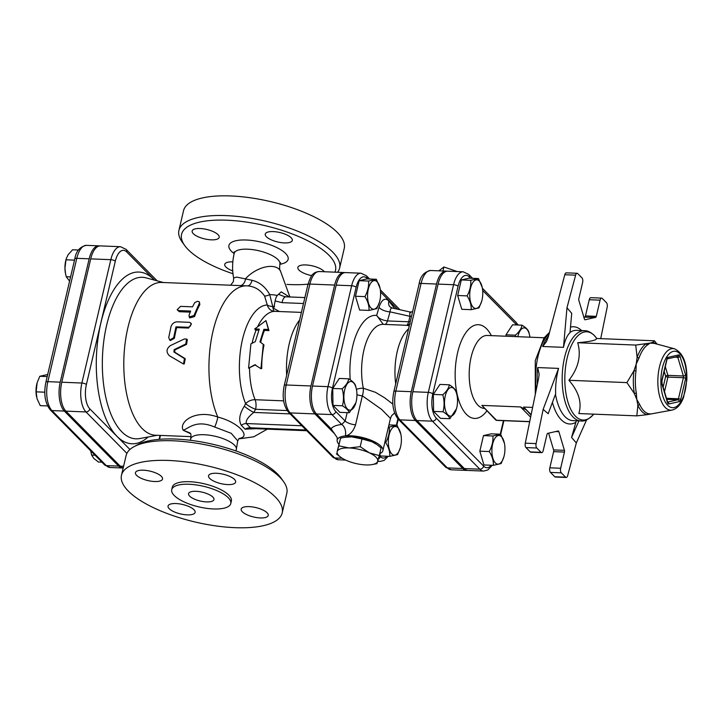<?xml version="1.0" encoding="UTF-8"?>
<svg xmlns="http://www.w3.org/2000/svg" width="723" height="723" viewBox="0 0 723 723"><rect width="100%" height="100%" fill="white"/><g stroke="black" fill="none" stroke-linecap="round" stroke-linejoin="round"><path stroke-width="1.08" d="M90.709 258.879L110.818 259.684A3.479 1.211 13.2 0 1 115.309 261.22A18.436 8.369 -87.7 0 1 126.661 251.902A3.479 2.847 135.4 0 0 126.046 249.336L120.497 246.706L100.389 245.901A21.907 9.95 -87.7 0 0 90.709 258.879L61.78 382.223A21.907 9.95 -87.7 0 0 65.892 411.134L120.217 466.163A21.907 9.95 -87.7 0 0 123.199 467.944A21.907 9.95 -87.7 0 1 122.476 467.998A21.907 9.95 -87.7 0 1 118.662 466.1L64.347 411.08A21.907 9.95 -87.7 0 1 60.226 382.16L89.164 258.816A21.907 9.95 -87.7 0 1 98.843 245.838A21.907 9.95 -87.7 0 1 99.611 245.937M344.763 272.625A21.166 9.607 92.3 0 0 343.985 272.526A21.166 9.607 92.3 0 0 334.632 285.052L310.962 385.974A21.166 9.607 92.3 0 0 314.939 413.908L334.866 434.089M228.251 497.686A30.321 10.556 -166.8 0 0 196.204 484.925A30.321 10.556 -166.8 0 0 171.731 489.679A30.321 10.556 -166.8 0 0 198.843 506.886A30.321 10.556 -166.8 0 0 230.773 503.524A30.321 10.556 -166.8 0 0 228.251 497.686M212.851 497.072A13.032 4.537 13.2 0 1 213.945 499.584A13.032 4.537 13.2 0 1 200.217 501.021A13.032 4.537 13.2 0 1 188.567 493.628A13.032 4.537 13.2 0 1 199.087 491.586A13.032 4.537 13.2 0 1 212.851 497.072M274.595 306.534L272.752 306.543L269.742 294.604A8.685 2.937 -33.1 0 1 264.555 295.978L267.302 304.97A58.211 26.426 92.3 0 0 242.151 340.913A58.211 26.426 92.3 0 0 245.621 403.651L244.338 406.19C239.503 413.782 238.473 420.153 241.256 425.287L245.079 429.164L255.978 428.694M234.478 479.421A13.9 4.835 -166.8 0 0 219.783 473.574A13.9 4.835 -166.8 0 0 208.567 475.752A13.9 4.835 -166.8 0 0 220.994 483.642A13.9 4.835 -166.8 0 0 235.635 482.105A13.9 4.835 -166.8 0 0 234.478 479.421M267.085 512.779A13.9 4.835 -166.8 0 0 252.39 506.922A13.9 4.835 -166.8 0 0 241.175 509.109A13.9 4.835 -166.8 0 0 253.601 516.99A13.9 4.835 -166.8 0 0 268.242 515.454A13.9 4.835 -166.8 0 0 267.085 512.779M193.972 509.706A13.9 4.835 -166.8 0 0 179.286 503.85A13.9 4.835 -166.8 0 0 168.061 506.037A13.9 4.835 -166.8 0 0 180.488 513.917A13.9 4.835 -166.8 0 0 195.129 512.381A13.9 4.835 -166.8 0 0 193.972 509.706M161.365 476.349A13.9 4.835 -166.8 0 0 146.679 470.501A13.9 4.835 -166.8 0 0 135.454 472.679A13.9 4.835 -166.8 0 0 147.89 480.569A13.9 4.835 -166.8 0 0 162.521 479.033A13.9 4.835 -166.8 0 0 161.365 476.349M275.327 497.008A82.53 28.73 13.2 0 1 282.205 512.914A82.53 28.73 13.2 0 1 195.282 522.042A82.53 28.73 13.2 0 1 121.491 475.219A82.53 28.73 13.2 0 1 188.107 462.268A82.53 28.73 13.2 0 1 275.327 497.008M230.773 503.524L231.369 500.994A30.321 10.556 -166.8 0 0 228.839 495.147A30.321 10.556 -166.8 0 0 196.801 482.386A30.321 10.556 -166.8 0 0 172.327 487.148L171.731 489.679M291.161 237.75A13.9 4.835 13.2 0 1 292.318 240.425A13.9 4.835 13.2 0 1 281.102 242.603A13.9 4.835 13.2 0 1 266.407 236.755A13.9 4.835 13.2 0 1 265.251 234.08A13.9 4.835 13.2 0 1 276.466 231.893A13.9 4.835 13.2 0 1 291.161 237.75M311.803 275.635A13.9 4.835 13.2 0 1 297.858 267.429A13.9 4.835 13.2 0 1 305.802 264.943A13.9 4.835 13.2 0 1 323.768 271.098A13.9 4.835 13.2 0 1 324.32 271.74M232.725 270.908A13.9 4.835 13.2 0 1 224.745 264.356A13.9 4.835 13.2 0 1 232.833 261.88M218.048 234.677A13.9 4.835 13.2 0 1 219.205 237.352A13.9 4.835 13.2 0 1 211.261 239.837A13.9 4.835 13.2 0 1 192.146 231.008A13.9 4.835 13.2 0 1 203.362 228.82A13.9 4.835 13.2 0 1 218.048 234.677M337.569 272.264A82.53 28.73 -166.8 0 0 339.629 268.061L344.238 248.405A82.53 28.73 -166.8 0 0 337.37 232.499A82.53 28.73 -166.8 0 0 250.149 197.759A82.53 28.73 -166.8 0 0 183.534 210.709L178.924 230.375A82.53 28.73 -166.8 0 0 182.232 242.106L184.736 245.576A79.06 27.528 13.2 0 1 231.215 220.443A79.06 27.528 13.2 0 1 328.92 255.21A79.06 27.528 13.2 0 1 334.921 272.164M189.462 432.725L183.244 430.257C189.706 427.645 196.755 419.494 214.758 427.067L231.206 433.312L237.74 440.858L236.041 450.998M238.942 438.472C252.228 436.764 237.569 421.916 217.822 417.072C195.463 408.802 178.292 422.133 183.244 430.257L190.52 433.692M214.758 427.067A8.685 1.229 109 0 0 217.822 417.072A76.448 34.713 92.3 0 1 212.616 332.896A76.448 34.713 92.3 0 1 246.805 285.856A76.448 34.713 92.3 0 1 247.374 285.892L161.672 282.449A76.448 34.713 92.3 0 0 123.931 357.451A76.448 34.713 92.3 0 0 155.562 435.228L191.008 436.647M277.307 295.445A23.461 10.646 -1.5 0 0 269.742 294.604C265.368 286.841 259.458 282.069 252.011 280.289L236.755 277.09L233.646 277.966L233.402 281.545L230.646 285.205M289.887 296.963L280.325 270.61A23.461 13.222 -32.6 0 0 245.603 278.644A8.685 5.676 -88.4 0 1 240.407 285.603M252.011 280.289A8.685 4.609 -87.8 0 1 247.573 285.892M247.374 285.892C254.379 286.326 260.099 289.688 264.555 295.978M272.752 306.543A8.685 3.904 -2.9 0 1 267.302 304.97A8.685 7.736 87.9 0 0 274.532 311.342A8.685 2.16 90.9 0 1 272.752 306.543M121.491 475.219L126.109 455.553A82.53 28.73 13.2 0 1 134.288 446.516A82.53 28.73 13.2 0 1 207.989 445.305A82.53 28.73 13.2 0 1 279.937 477.343A82.53 28.73 13.2 0 1 283.506 481.509A82.53 28.73 13.2 0 1 286.814 493.249L282.205 512.914M283.506 481.509L281.003 478.039A79.06 27.528 -166.8 0 0 277.587 474.053A79.06 27.528 -166.8 0 0 208.667 443.362A79.06 27.528 -166.8 0 0 138.075 444.518L134.288 446.516M339.629 268.061A82.53 28.73 -166.8 0 0 332.761 252.155A82.53 28.73 -166.8 0 0 245.531 217.415A82.53 28.73 -166.8 0 0 178.924 230.375M308.025 284.157A79.06 27.528 13.2 0 1 286.941 284.41M232.987 273.746A79.06 27.528 13.2 0 1 184.736 245.576M257.777 326.407A52.128 23.669 -87.7 0 1 274.532 311.342L301.401 312.39M279.34 311.505L273.719 308.369L275.129 300.913L282.051 302.657A8.685 3.94 -87.7 0 1 286.046 296.81A8.685 3.94 -87.7 0 1 286.064 296.81M299.602 320.045A52.128 23.669 92.3 0 0 286.67 375.174M255.571 364.763L248.567 368.197L254.776 364.799L260.94 368.694L263.289 344.374L259.946 341.834L263.895 329.299L268.396 329.48L265.974 320.578L254.758 328.929L259.259 329.11L255.309 341.645L250.908 343.877L248.567 368.197M258.825 330.185L256.132 330.077A8.685 4.844 22.3 0 1 255.309 330.013L254.758 328.929M244.338 406.19A8.685 1.338 -147.6 0 0 253.773 412.435L255.59 409.299A8.685 1.798 27.7 0 1 245.621 403.651A8.685 5.495 -22.3 0 1 255.12 399.72A52.128 23.669 -87.7 0 1 249.525 367.953M306.769 430.727L252.689 428.558L250.51 427.781L246.317 423.542C245.54 420.723 248.025 417.017 253.773 412.435L290.149 413.89M301.862 425.766L246.317 423.542A8.685 6.769 -49.3 0 0 241.256 425.287M245.079 429.164A8.685 7.429 141 0 1 250.51 427.781L306.055 430.004M284.238 296.547L278.509 294.342C276.927 295.382 275.797 297.569 275.129 300.913M289.363 296.945L281.247 291.866L278.509 294.342M190.718 323L191.396 323.877L188.558 328.07L176.647 327.6L175.96 326.841L188.45 327.275L190.158 326.335L191.08 324.555L190.818 323.145L189.634 322.341L177.325 321.816C174.216 321.97 172.11 323.579 171.008 326.642L168.721 337.542L169.733 340.072L173.674 337.74L175.96 326.841M176.647 327.6A76.448 34.713 92.3 0 0 174.406 338.256L170.465 340.515L169.733 340.072M199.485 302.178L199.828 304.564A76.448 34.713 92.3 0 0 194.55 316.557L189.715 317.921L188.992 315.336L190.646 311.062L178.735 310.592L177.144 309.715L180.596 306.362L192.508 306.841L194.74 302.594L197.487 301.319L199.006 301.608L199.53 302.783L193.945 315.535L189.11 316.963M190.212 312.137L179.304 311.703L177.144 309.715M186.57 339.069L187.329 339.575L186.561 344.365L174.921 349.905L174.713 352.191L185.26 358.698L184.257 363.913L183.461 363.976L184.473 358.635L173.936 351.993L174.153 349.661L185.802 343.985L186.57 339.069L184.347 338.97L170.303 345.63C166.299 348.82 165.992 352.191 169.39 355.725L183.461 363.976M347.139 412.643L345.169 421.039L341.744 424.5A32.146 11.188 -166.8 0 0 331.152 428.82L316.484 413.972A21.166 9.607 -87.7 0 1 312.508 386.037L336.186 285.115A21.166 9.607 -87.7 0 1 345.54 272.589L361.003 273.204A21.166 9.607 92.3 0 0 351.649 285.739L327.98 386.66A21.166 9.607 92.3 0 0 331.956 414.586A3.479 2.847 -44.6 0 0 335.797 411.541A17.686 8.034 -87.7 0 1 332.472 388.197L356.141 287.275A17.686 8.034 -87.7 0 1 367.04 278.328L367.636 278.942M331.152 428.82L337.162 437.569L337.216 439.982A23.461 8.17 -166.8 0 0 338.78 444.085M410.248 323.787L406.615 325.296L409.29 325.82M392.869 404.13L384.645 397.831L375.526 392.345L363.326 388.233A43.443 19.72 -87.7 0 1 383.109 324.356L406.633 325.296M356.936 394.686A8.685 3.028 13.2 0 0 362.35 395.815L381.563 409.372L390.465 418.391L382.892 450.691A23.461 8.17 -166.8 0 0 370.583 440.063A23.461 8.17 -166.8 0 0 345.332 435.915C349.86 435.119 353.267 431.432 355.544 424.835L362.35 395.815A8.685 3.389 99.7 0 0 363.326 388.233A8.685 3.778 168.1 0 0 356.421 389.345A14.333 6.507 92.3 0 0 350.7 381.509A14.333 6.507 92.3 0 0 344.645 389.995A14.333 6.507 92.3 0 0 347.094 408.64A14.333 6.507 92.3 0 0 355.879 402.792A14.333 6.507 92.3 0 0 356.421 389.326L355.599 385.766C354.903 383.515 352.616 381.202 348.748 378.825C348.134 382.223 345.937 385.558 342.16 388.829L332.725 388.45L339.313 378.445L348.748 378.825M379.738 453.646A23.461 8.17 -166.8 0 0 382.892 450.691M466.606 470.402L451.134 469.778A21.826 9.905 -87.7 0 1 447.338 467.889L462.81 468.513A21.826 9.905 92.3 0 0 466.606 470.402A21.826 9.905 92.3 0 0 467.383 470.366M462.81 468.513L415.4 420.488A21.826 9.905 92.3 0 1 411.297 391.685L436.547 284.04A21.826 9.905 92.3 0 1 446.19 271.116L430.727 270.501A21.826 9.905 -87.7 0 0 421.084 283.416L436.547 284.04M446.968 271.215A21.826 9.905 92.3 0 0 446.19 271.116M410.61 312.688C409.842 311.233 409.625 312.444 409.968 316.322L408.676 321.78A5.215 2.286 -166.8 0 0 410.284 321.59M385.052 324.428A6.95 3.154 92.3 0 0 387.456 320.931L408.676 321.78C407.88 324.347 407.04 325.54 406.145 325.359M412.598 311.74L409.977 311.984L392.092 307.971C390.98 307.871 390.293 309.164 390.031 311.857A8.685 3.633 15.9 0 1 378.988 307.329L376.683 315.445C378.59 318.4 382.178 320.226 387.456 320.931L390.031 311.857L409.968 316.322A5.215 2.286 -166.7 0 0 411.568 316.132M350.239 379.81A52.128 23.669 92.3 0 1 376.683 315.445L383.271 324.356M316.484 413.972L331.956 414.586L341.744 424.5A8.685 5.721 -95.8 0 1 345.332 435.915A23.461 8.17 -166.8 0 0 337.216 439.982M438.093 284.103A21.826 9.905 -87.7 0 1 447.736 271.179L463.208 271.803A21.826 9.905 92.3 0 0 453.565 284.717L428.314 392.372A21.826 9.905 92.3 0 0 432.417 421.166L479.828 469.191A21.826 9.905 92.3 0 0 483.624 471.08L468.152 470.456A21.826 9.905 -87.7 0 1 464.356 468.567L416.945 420.551A21.826 9.905 -87.7 0 1 412.851 391.749L438.093 284.103L453.565 284.717A3.479 1.211 13.2 0 1 458.057 286.263A18.346 8.333 -87.7 0 1 469.354 276.981L470.583 278.228M355.879 402.792L349.281 412.725L339.846 412.345L332.996 405.404L332.725 388.45M379.521 301.988L376.791 308.649L369.028 310.42L359.602 310.04L355.49 296.249L359.141 280.678L366.904 278.915L376.331 279.286L380.054 288.251M400.289 447.926L397.569 454.586L389.805 456.358L380.379 455.978L379.711 453.764M456.475 408.775L449.878 418.707L440.452 418.328L433.592 411.387L433.33 394.433L439.918 384.428L449.345 384.808C453.213 387.185 455.499 389.498 456.204 391.749L457.017 395.309A14.333 6.507 92.3 0 0 451.297 387.492A14.333 6.507 92.3 0 0 445.251 395.978A14.333 6.507 92.3 0 0 447.691 414.622A14.333 6.507 92.3 0 0 456.475 408.775A14.333 6.507 92.3 0 0 457.017 395.309M481.699 301.238L478.969 307.899L471.206 309.67L461.78 309.29L457.668 295.499L461.319 279.937L469.082 278.165L478.509 278.545L482.241 287.51M506.01 336.231L505.983 334.803L512.571 324.799L522.006 325.178C525.874 327.555 528.152 329.869 528.856 332.119L529.679 335.68A14.333 6.507 92.3 0 0 523.868 327.871A14.333 6.507 92.3 0 0 517.822 336.701M503.859 456.909L501.129 463.57L493.366 465.341L483.94 464.961L479.828 451.17L483.479 435.608L491.242 433.836L500.668 434.216L504.392 443.172M529.715 421.581L496.511 420.244A1.735 1.428 135.4 0 1 495.653 419.882L481.852 405.395L520.524 406.941L525.558 409.543M531.044 415.101L523.615 407.067L532.625 407.429M586.606 419.837L576.321 442.973L567.682 475.58A3.479 1.582 -87.7 0 1 566.181 477.469A3.479 1.582 -87.7 0 1 565.576 477.171L554.749 476.737L550.483 472.417L561.319 472.851A3.479 1.582 -87.7 0 1 560.659 468.26L564.455 452.083A1.735 0.786 92.3 0 0 564.428 450.348L558.87 431.685A1.735 0.786 92.3 0 0 558.264 430.971A1.735 0.786 92.3 0 0 558.174 430.98L547.673 433.375A1.735 0.786 92.3 0 0 547.004 434.396L543.199 450.574A3.479 1.582 -87.7 0 1 541.672 452.634A3.479 1.582 -87.7 0 1 541.066 452.336L536.8 448.016A3.479 1.582 -87.7 0 1 536.105 443.606L543.145 409.372L558.554 368.396C556.285 377.153 555.327 385.612 555.671 393.755L548.17 413.71L543.145 409.372M565.576 477.171L561.319 472.851M541.066 452.336L530.23 451.902L525.973 447.582L536.8 448.016M566.977 307.772L571.712 313.321L570.022 332.589C567.085 335.454 564.916 340.37 563.497 347.338L566.977 307.772L575.616 275.165A3.479 1.582 -87.7 0 1 577.108 273.276A3.479 1.582 -87.7 0 1 577.713 273.574L581.979 277.894A3.479 1.582 -87.7 0 1 582.63 282.485L578.834 298.662A1.735 0.786 92.3 0 0 578.861 300.388L584.419 319.06A1.735 0.786 92.3 0 0 585.024 319.774A1.735 0.786 92.3 0 0 585.124 319.765L595.625 317.37A1.735 0.786 92.3 0 0 596.294 316.349L600.09 300.162A3.479 1.582 -87.7 0 1 601.626 298.111A3.479 1.582 -87.7 0 1 602.232 298.409L606.498 302.729A3.479 1.582 -87.7 0 1 607.184 307.139L600.714 338.644M596.294 316.349L585.467 315.915L589.263 299.738L600.09 300.162M563.497 347.338L542.639 346.498L546.471 341.645L548.35 336.755L564.79 274.731L575.616 275.165M654.442 340.795L596.43 338.472C596.8 340.162 590.555 341.581 577.713 342.738C581.382 355.517 578.445 368.034 568.902 380.28L626.913 382.603L633.99 370.682L636.222 364.031L637.126 357.325L635.716 345.061L649.986 343.127L652.652 342.341L654.442 340.795L657.062 344.121M577.713 342.738L635.716 345.061M568.902 380.28C578.816 391.631 582.123 402.72 578.816 413.547L636.827 415.87L637.876 405.323L636.782 399.43L634.351 393.484L626.913 382.603M672.074 410.086C677.162 408.757 681.021 404.437 683.633 397.135L686.85 380.027C687.257 363.344 683.145 352.932 674.532 348.802A30.827 13.999 92.3 0 0 658.644 371.17A30.827 13.999 92.3 0 0 665.277 407.519A30.827 13.999 92.3 0 0 672.074 410.086L647.103 414.668L636.827 415.87M578.942 420.876L571.577 437.424L576.294 420.768M576.321 442.973L571.577 437.424M593.728 414.143L593.619 414.279A44.157 20.045 -87.7 0 1 564.826 378.039A44.157 20.045 -87.7 0 1 594.378 335.599A44.157 20.045 -87.7 0 1 596.656 338.346L596.809 338.491M577.108 273.276L566.281 272.842A3.479 1.582 92.3 0 0 564.79 274.731M601.626 298.111L590.799 297.677A3.479 1.582 92.3 0 0 589.263 299.738M530.23 451.902A3.479 1.582 92.3 0 0 530.836 452.2L541.672 452.634M536.105 443.606L525.278 443.172L538.662 378.048L539.132 374.143L537.695 367.564L558.554 368.396M525.278 443.172A3.479 1.582 92.3 0 0 525.973 447.582M554.749 476.737A3.479 1.582 92.3 0 0 555.354 477.035L566.181 477.469M560.659 468.26L549.832 467.826A3.479 1.582 92.3 0 0 550.483 472.417M549.832 467.826L553.628 451.649L564.455 452.083M564.428 450.348L553.601 449.914A1.735 0.786 -87.7 0 1 553.628 451.649M553.601 449.914L548.612 433.158M583.859 317.153L595.625 317.37M585.467 315.915A1.735 0.786 -87.7 0 1 584.79 316.936M651.098 413.936L648.757 413.782A35.409 16.078 -87.7 0 1 643.877 410.89A35.409 16.078 -87.7 0 1 639.774 404.69L636.782 399.43L636.339 393.158A35.409 16.078 -87.7 0 1 635.987 370.953L636.222 364.031L639.042 357.939A35.409 16.078 -87.7 0 1 647.672 344.826L649.986 343.127L654.161 343.353A35.409 16.078 -87.7 0 1 654.505 343.434L674.532 348.802M655.888 343.805A36.367 16.512 92.3 0 0 652.652 342.341A3.479 3.091 -77.6 0 0 654.161 343.353M639.774 404.69A3.479 2.323 -25 0 0 637.876 405.323A36.367 16.512 92.3 0 0 647.103 414.668A3.479 3.091 102.4 0 1 648.757 413.782M647.672 344.826A3.479 2.937 55.7 0 1 645.991 343.859A36.367 16.512 92.3 0 0 637.126 357.325A3.479 1.762 -160.3 0 0 639.042 357.939M635.987 370.953A3.479 0.615 7.5 0 1 633.99 370.682A36.367 16.512 92.3 0 0 634.351 393.484A3.479 1.329 170.1 0 1 636.339 393.158M265.974 320.578L268.965 330.592L264.464 330.411A52.128 23.669 92.3 0 0 260.678 342.386M263.289 344.374L264.003 345.007A52.128 23.669 92.3 0 0 261.735 368.54L260.94 368.694M264.464 330.411L263.895 329.299M268.965 330.592L268.396 329.48M495.345 462.919A14.333 6.507 92.3 0 0 503.886 456.8A14.333 6.507 92.3 0 0 504.428 443.326A14.333 6.507 92.3 0 0 494.008 439.973A14.333 6.507 92.3 0 0 495.345 462.919M493.366 465.341C493.583 460.804 492.209 456.204 489.263 451.55C492.056 446.416 493.276 441.229 492.905 435.978L500.668 434.216M479.828 451.17L489.263 451.55M483.479 435.608L492.905 435.978M529.932 337.18A14.333 6.507 92.3 0 0 529.679 335.68M479.331 281.075A14.333 6.507 92.3 0 0 470.592 287.944A14.333 6.507 92.3 0 0 472.86 306.877A14.333 6.507 92.3 0 0 481.726 301.13A14.333 6.507 92.3 0 0 482.268 287.655A14.333 6.507 92.3 0 0 479.331 281.075M461.319 279.937L470.754 280.307L478.509 278.545M457.668 295.499L467.103 295.879C469.896 290.754 471.116 285.567 470.754 280.307M433.33 394.433L442.756 394.812C446.534 391.541 448.73 388.206 449.345 384.808M433.592 411.387L443.027 411.767C444.518 406.172 444.428 400.524 442.756 394.812M449.878 418.707C449.173 416.457 446.895 414.143 443.027 411.767M505.983 334.803L515.418 335.183C519.195 331.911 521.391 328.576 522.006 325.178M515.779 336.62L515.418 335.183M471.206 309.67C471.423 305.133 470.049 300.542 467.103 295.879M391.785 453.936A14.333 6.507 92.3 0 0 400.325 447.817A14.333 6.507 92.3 0 0 400.867 434.342A14.333 6.507 92.3 0 0 390.447 430.989A14.333 6.507 92.3 0 0 391.785 453.936M389.805 456.358C390.022 451.821 388.649 447.221 385.693 442.566C388.495 437.442 389.715 432.246 389.345 426.995L397.108 425.232L400.831 434.189M384.808 442.53L385.693 442.566M388.938 424.898L397.108 425.232M388.459 426.959L389.345 426.995M377.153 281.825A14.333 6.507 92.3 0 0 368.414 288.694A14.333 6.507 92.3 0 0 370.682 307.627A14.333 6.507 92.3 0 0 379.548 301.871A14.333 6.507 92.3 0 0 380.09 288.405A14.333 6.507 92.3 0 0 377.153 281.825M359.141 280.678L368.576 281.057L376.331 279.286M355.49 296.249L364.925 296.62C367.718 291.496 368.938 286.308 368.576 281.057M332.996 405.404L342.422 405.784C343.913 400.199 343.832 394.541 342.16 388.829M349.281 412.725C348.576 410.474 346.29 408.161 342.422 405.784M369.028 310.42C369.245 305.883 367.871 301.283 364.925 296.62M344.365 437.343L345.576 437.144A20.85 7.257 13.2 0 1 351.676 436.846A20.85 7.257 13.2 0 1 371.938 441.735A20.85 7.257 13.2 0 1 376.665 444.437L371.938 441.735L361.997 438.978L351.676 436.846L344.365 437.343L340.56 438.12L337.18 451.55A20.85 7.257 -166.8 0 0 340.84 457.334A20.85 7.257 -166.8 0 0 345.567 460.036A20.85 7.257 -166.8 0 0 365.829 464.925A20.85 7.257 -166.8 0 0 371.929 464.627A20.85 7.257 -166.8 0 0 377.713 461.328A20.85 7.257 -166.8 0 0 369.336 452.833A20.85 7.257 -166.8 0 0 349.073 447.953A20.85 7.257 -166.8 0 0 337.18 451.55L338.753 445.82L349.073 447.953L360.19 446.678L369.336 452.833L379.286 455.598L376.945 463.66L371.929 464.627M340.84 457.334L336.412 453.881M377.469 445.016L381.093 447.899L379.286 455.598L380.244 456.556A3.479 2.847 135.4 0 1 378.346 459.087M340.56 438.12L338.753 445.82M361.997 438.978L360.19 446.678M457.288 271.568L443.904 266.977L438.843 270.827M442.955 270.989L443.904 266.977M90.917 451.974A14.767 6.706 -87.7 0 1 90.872 451.758A14.767 6.706 -87.7 0 1 90.7 450.836M101.907 462.187L98.5 462.051L93.9 458.527L91.64 455.11L95.056 455.246M90.718 450.845L91.64 455.11M65.522 273.61A14.767 6.706 -87.7 0 1 65.477 273.384A14.767 6.706 -87.7 0 1 64.943 268.215A14.767 6.706 -87.7 0 1 66.037 259.503L64.943 268.215L65.576 273.881L66.254 276.737L69.589 281.157M70.583 276.909L66.254 276.737M74.523 260.126L65.992 259.783M36.557 396.773A14.767 6.706 -87.7 0 1 36.548 396.728A14.767 6.706 -87.7 0 1 36.801 384.012A14.767 6.706 -87.7 0 1 37.099 382.847A14.767 6.706 -87.7 0 1 37.108 382.838L36.15 391.848L37.027 398.698L40.262 405.639L47.564 405.928M47.691 374.514L39.801 376.276L37.108 382.829M78.518 250.013L72.58 249.778L68.107 254.731L66.236 258.798M44.79 392.191L36.15 391.848M47.203 376.575L39.801 376.276M118.662 466.1L106.29 465.603A3.479 2.847 135.4 0 1 104.564 464.871L110.104 467.501A21.907 9.95 -87.7 0 1 106.29 465.603L51.966 410.583A3.479 2.847 135.4 0 1 50.239 409.851L104.564 464.871M64.347 411.08L51.966 410.583A21.907 9.95 -87.7 0 1 47.854 381.663A3.479 1.211 -166.8 0 0 45.865 382.286C43.552 393.863 45.007 403.045 50.239 409.851M89.164 258.816L76.783 258.319A3.479 1.211 -166.8 0 0 74.794 258.942C76.032 251.17 79.919 246.633 86.471 245.35A21.907 9.95 -87.7 0 0 76.783 258.319L47.854 381.663L60.226 382.16M65.892 411.134L86.001 411.947L126.896 453.366M120.217 466.163L123.588 466.299M120.497 246.706A21.907 9.95 92.3 0 0 110.818 259.684L81.889 383.027A21.907 9.95 92.3 0 0 86.001 411.947A3.479 2.847 135.4 0 0 89.842 408.893A18.436 8.369 -87.7 0 1 86.38 384.564A3.479 1.211 -166.8 0 0 81.889 383.027L61.78 382.223M345.612 460.063L338.319 459.765A21.166 9.607 -87.7 0 1 334.632 457.939L290.194 412.914A21.166 9.607 -87.7 0 1 286.218 384.988L309.887 284.067A21.166 9.607 -87.7 0 1 319.241 271.532L343.985 272.526M310.962 385.974L286.218 384.988A3.479 1.211 -166.8 0 0 284.229 385.603L307.899 284.681A3.479 1.211 13.2 0 1 309.887 284.067L334.632 285.052M190.366 440.289L190.691 438.915A23.461 8.17 13.2 0 1 215.391 436.321A23.461 8.17 13.2 0 1 236.367 449.634M279.837 264.302A30.411 10.583 -166.8 0 0 282.847 251.143A30.411 10.583 -166.8 0 0 246.308 240.009A30.411 10.583 -166.8 0 0 234.162 253.592M234.153 251.821L234.207 253.375A23.461 8.17 13.2 0 1 247.618 249.182A23.461 8.17 13.2 0 1 279.882 264.085L280.623 262.72M283.642 400.858L255.12 399.72A8.685 3.94 -87.7 0 1 255.59 409.299L287.121 410.565M252.065 343.289A52.128 23.669 -87.7 0 1 256.132 330.077M239.06 438.49A76.448 34.713 92.3 0 0 240.687 438.635L253.782 436.782L267.302 429.146M282.051 302.657L303.479 303.515M314.939 413.908L290.194 412.914A3.479 2.847 135.4 0 1 288.459 412.182L332.905 457.207A3.479 2.847 135.4 0 0 334.632 457.939L342.196 458.237M86.38 384.564L115.309 261.22M129.923 449.489L89.842 408.893M126.661 251.902L154.532 280.126M160.018 435.409L159.096 439.34M188.558 328.07L187.872 327.32M174.406 338.256L173.674 337.74M199.828 304.564L199.349 303.271M194.55 316.557L193.945 315.535M179.304 311.703L178.735 310.592M186.561 344.365L185.802 343.985M174.921 349.905L174.153 349.661M174.713 352.191L173.936 351.993M185.26 358.698L184.473 358.635M377.876 460.768A21.166 9.607 92.3 0 0 380.09 461.437L377.713 461.346M408.576 328.875A43.443 19.72 92.3 0 0 395.698 383.786M336.186 285.115L351.649 285.739A3.479 1.211 13.2 0 1 356.141 287.275M312.508 386.037L327.98 386.66A3.479 1.211 13.2 0 1 332.472 388.197M361.003 273.204L366.416 275.77A3.479 2.847 135.4 0 1 367.04 278.328M380.551 292.02L397.496 309.182M387.094 456.249A17.686 8.034 -87.7 0 1 380.244 456.556M397.894 418.816L396.394 425.196M411.297 391.685L395.833 391.071A21.826 9.905 -87.7 0 0 399.927 419.873A3.479 2.847 135.4 0 1 398.201 419.141L445.612 467.157A3.479 2.847 135.4 0 0 447.338 467.889L399.927 419.873L415.4 420.488M419.096 284.04L393.845 391.694A3.479 1.211 -166.8 0 1 395.833 391.071L421.084 283.416A3.479 1.211 -166.8 0 0 419.096 284.04C420.316 276.303 424.193 271.785 430.727 270.501M355.544 424.835A8.685 3.028 -166.8 0 1 345.169 421.039L335.797 411.541M394.749 308.567L388.893 301.048C385.043 297.289 381.735 299.385 378.988 307.329M394.053 308.414A8.685 6.832 141.8 0 1 394.207 307.79M392.092 307.98L389.805 306.724A8.685 6.832 141.8 0 1 388.893 301.048M154.406 280.09A85.938 39.015 92.3 0 0 153.809 279.476A85.938 39.015 92.3 0 0 96.403 357.09A85.938 39.015 92.3 0 0 148.125 436.99M157.334 435.3L139.666 438.554A80.822 36.692 -87.7 0 1 102.476 356.593A80.822 36.692 -87.7 0 1 146.091 277.867L163.443 282.521M412.851 391.749L428.314 392.372A3.479 1.211 -166.8 0 1 432.806 393.908L458.057 286.263M416.945 420.551L432.417 421.166A3.479 2.847 135.4 0 0 436.258 418.12A18.346 8.333 -87.7 0 1 432.806 393.908M464.356 468.567L479.828 469.191A3.479 2.847 135.4 0 0 483.66 466.145L436.258 418.12M484.247 408.387L484.329 408.396A36.484 16.566 -87.7 0 1 469.245 371.242A36.484 16.566 -87.7 0 1 487.248 335.472L487.166 335.472M491.342 335.644A46.914 21.301 92.3 0 0 486.552 328.748A46.914 21.301 92.3 0 0 455.147 375.174A46.914 21.301 92.3 0 0 486.823 410.944M503.452 420.669L500.28 434.198M482.666 290.465L516.728 324.961M491.269 465.26A18.346 8.333 -87.7 0 1 483.66 466.145M463.208 271.803L468.739 274.424A3.479 2.847 135.4 0 1 469.354 276.981M482.377 288.233L516.141 322.44A3.479 2.847 135.4 0 1 516.773 324.97M520.524 406.941L530.619 417.171M495.653 419.882A1.735 1.735 0 0 0 496.818 420.397A1.735 0.786 -87.7 0 1 496.511 420.244L481.852 405.395M531.134 414.677L523.615 407.067M536.312 389.489A45.178 20.506 -87.7 0 1 549.227 333.42M537.695 367.564A45.178 20.506 92.3 0 0 537.361 384.374M548.585 335.87A45.178 20.506 92.3 0 0 542.639 346.498M555.635 431.559L558.87 431.685M667.691 405.26A28.269 12.833 -87.7 0 1 666.931 356.593A28.269 12.833 -87.7 0 1 686.606 376.529A28.269 12.833 -87.7 0 1 667.691 405.26M570.04 332.372A45.178 20.506 -87.7 0 1 576.547 330.357L584.545 330.673A45.178 20.506 92.3 0 0 562.25 374.993A45.178 20.506 92.3 0 0 580.93 420.958L572.932 420.632A45.178 20.506 -87.7 0 1 555.481 394.27M581.644 330.556A48.649 22.088 92.3 0 0 570.501 327.112M552.417 402.404A48.649 22.088 92.3 0 0 575.526 422.53M664.202 371.351L665.684 376.322L663.145 387.121M674.758 357.198L677.803 357.316L683.371 375.987L667.898 375.364L665.305 366.651M664.509 391.676L667.925 377.09L683.398 377.713L678.454 398.771L666.47 398.292M666.787 399.349L677.785 399.792L667.618 402.105M679.358 401.581A3.479 1.582 92.3 0 0 680.705 399.539L685.639 378.481A3.479 1.582 92.3 0 0 685.585 375.029L680.027 356.358A3.479 1.582 92.3 0 0 678.626 354.948L668.124 357.343A3.479 1.582 92.3 0 0 666.787 359.376L661.843 380.443A3.479 1.582 92.3 0 0 661.897 383.895L667.465 402.557A3.479 1.582 92.3 0 0 668.856 403.967L679.358 401.581A1.735 1.536 -102.8 0 0 677.785 399.792A1.735 0.786 -87.7 0 0 678.454 398.771A1.735 0.606 13.2 0 1 680.705 399.539M685.639 378.481A1.735 0.606 -166.8 0 0 683.398 377.713A1.735 0.786 -87.7 0 0 683.371 375.987A1.735 0.931 -16.6 0 0 685.585 375.029M680.027 356.358A1.735 0.931 163.4 0 1 677.803 357.316A1.735 0.786 -87.7 0 0 677.297 356.62M667.898 375.364A1.735 0.931 -16.6 0 0 665.684 376.322A1.735 0.606 -166.8 0 0 667.925 377.09A1.735 0.786 92.3 0 0 667.898 375.364M667.672 402.25A1.735 1.536 77.2 0 1 668.856 403.967M667.465 402.557A1.735 0.931 -16.6 0 0 667.582 401.997L662.015 383.335A1.735 0.931 163.4 0 1 661.897 383.895M661.843 380.443A1.735 0.606 13.2 0 1 661.988 380.777L666.931 359.711A1.735 0.606 -166.8 0 0 666.787 359.376M677.108 356.611A1.735 1.536 -102.8 0 0 678.626 354.948M668.124 357.343A1.735 1.536 77.2 0 1 667.248 358.87M45.865 382.286L74.794 258.942M122.476 467.998L110.104 467.501M190.691 438.915C191.161 435.255 190.989 433.339 190.158 433.176L189.543 432.752M239.286 438.355L237.74 440.858M234.207 253.375C232.273 261.645 232.083 269.842 233.646 277.966M280.325 270.61C279.62 270.682 279.476 268.504 279.882 264.085M304.88 297.569L286.046 296.81M284.13 296.52L286.064 296.819M284.229 385.603C281.988 396.755 283.398 405.612 288.459 412.182M307.899 284.681C310.104 278.03 311.812 274.541 313.041 274.207C314.134 272.734 316.204 271.839 319.241 271.532M332.905 457.207L338.319 459.765M126.046 249.336L157.135 280.822M160.461 435.427L159.548 439.304M394.586 412.941L391.577 415.77L390.465 418.391M366.416 275.77L369.634 279.024M380.334 289.869L399.955 309.733M380.09 461.437L384.193 460.388L388.242 456.294M398.246 419.186L396.837 425.214M393.845 391.694C391.532 403.217 392.987 412.363 398.201 419.141M445.612 467.157L451.134 469.778M238.942 438.563L240.687 438.635M468.739 274.424L472.571 278.301M483.624 471.08L487.808 470.004L492.273 465.296M516.141 322.44L518.102 325.025M503.895 420.678L500.714 434.279M496.818 420.397L529.688 421.717M487.248 335.472L544.166 337.758M535.3 394.406L535.264 360.641L544.039 337.93L549.525 332.318M539.105 374.604L539.123 374.143M596.755 338.491L594.143 335.318C590.637 332.119 587.438 330.574 584.545 330.673M593.619 414.279C588.739 419.358 584.509 421.581 580.93 420.958M667.184 402.196L667.763 402.422L667.582 401.997M661.988 380.777L662.015 383.335M667.23 358.915L677.469 356.584M666.968 358.97L666.931 359.711M98.843 245.838L86.471 245.35M90.872 451.758L90.971 452.255M65.477 273.384L65.576 273.881"/></g></svg>
